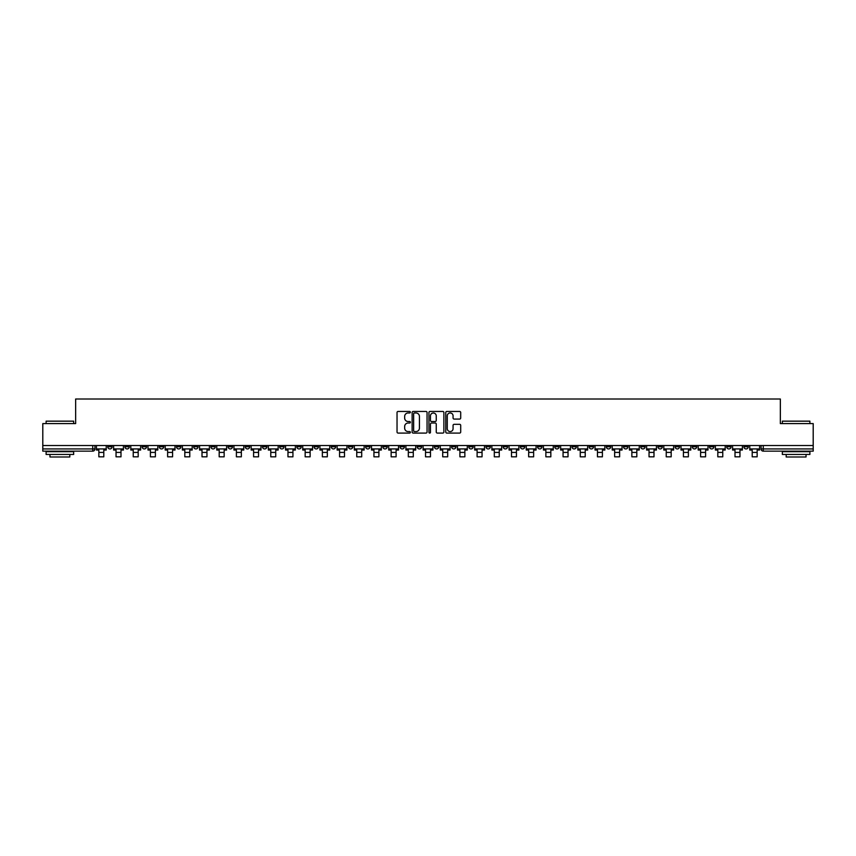 <?xml version="1.0" encoding="UTF-8"?>
<svg xmlns="http://www.w3.org/2000/svg" width="856" height="856" viewBox="0 0 856 856"><rect width="100%" height="100%" fill="white"/><g stroke="black" fill="none" stroke-linecap="round" stroke-linejoin="round"><path stroke-width="1.28" d="M410.366 412.207A0.76 0.76 0 0 0 409.607 411.447L398.115 411.447A1.081 1.081 0 0 0 397.034 412.528L397.034 432.002A1.081 1.081 0 0 0 398.115 433.083L409.607 433.083A0.76 0.76 0 0 0 410.366 432.334A0.76 0.76 0 0 0 409.607 431.574L408.119 431.574A3.467 3.467 0 0 1 404.663 428.107L404.663 426.491A3.467 3.467 0 0 1 408.119 423.025L409.607 423.025A0.76 0.76 0 0 0 410.366 422.265A0.76 0.76 0 0 0 409.607 421.516L408.119 421.516A3.467 3.467 0 0 1 404.663 418.049L404.663 416.423A3.467 3.467 0 0 1 408.119 412.966L409.607 412.966A0.76 0.76 0 0 0 410.366 412.207M675.106 445.527L675.106 446.736L679.514 446.736A2.204 2.204 0 0 1 677.31 448.94A2.204 2.204 0 0 1 675.106 446.736L675.106 445.527M571.936 445.527L571.936 446.736L576.345 446.736A2.204 2.204 0 0 1 574.141 448.94A2.204 2.204 0 0 1 571.936 446.736L571.936 445.527M554.742 445.527L554.742 446.736L559.161 446.736A2.204 2.204 0 0 1 556.956 448.94A2.204 2.204 0 0 1 554.742 446.736L554.742 445.527M451.583 445.527L451.583 446.736L455.991 446.736A2.204 2.204 0 0 1 453.787 448.94A2.204 2.204 0 0 1 451.583 446.736L451.583 445.527M434.388 445.527L434.388 446.736L438.796 446.736A2.204 2.204 0 0 1 436.592 448.94A2.204 2.204 0 0 1 434.388 446.736L434.388 445.527M417.204 445.527L417.204 446.736L421.612 446.736A2.204 2.204 0 0 1 419.408 448.94A2.204 2.204 0 0 1 417.204 446.736L417.204 445.527M382.814 445.527L382.814 446.736L387.222 446.736A2.204 2.204 0 0 1 385.018 448.94A2.204 2.204 0 0 1 382.814 446.736L382.814 445.527M348.424 446.736L348.424 445.527L348.424 446.736A2.204 2.204 0 0 0 350.628 448.94A2.204 2.204 0 0 1 348.424 446.736L352.833 446.736A2.204 2.204 0 0 1 350.628 448.94A2.204 2.204 0 0 0 352.833 446.736L352.833 445.527L352.833 446.736M331.229 446.736L331.229 445.527L331.229 446.736A2.204 2.204 0 0 0 333.433 448.94A2.204 2.204 0 0 1 331.229 446.736L335.638 446.736A2.204 2.204 0 0 1 333.433 448.94M314.034 446.736L314.034 445.527L314.034 446.736A2.204 2.204 0 0 0 316.239 448.94A2.204 2.204 0 0 1 314.034 446.736L318.443 446.736A2.204 2.204 0 0 1 316.239 448.94A2.204 2.204 0 0 0 318.443 446.736L318.443 445.527L318.443 446.736M296.839 445.527L296.839 446.736L301.259 446.736A2.204 2.204 0 0 1 299.044 448.94A2.204 2.204 0 0 1 296.839 446.736L296.839 445.527M279.655 445.527L279.655 446.736L284.064 446.736A2.204 2.204 0 0 1 281.859 448.94A2.204 2.204 0 0 1 279.655 446.736L279.655 445.527M262.46 445.527L262.46 446.736L266.869 446.736A2.204 2.204 0 0 1 264.665 448.94A2.204 2.204 0 0 1 262.46 446.736L262.46 445.527M245.265 446.736L245.265 445.527L245.265 446.736A2.204 2.204 0 0 0 247.47 448.94A2.204 2.204 0 0 1 245.265 446.736L249.674 446.736A2.204 2.204 0 0 1 247.47 448.94M210.876 446.736L210.876 445.527L210.876 446.736A2.204 2.204 0 0 0 213.08 448.94A2.204 2.204 0 0 1 210.876 446.736L215.284 446.736A2.204 2.204 0 0 1 213.08 448.94A2.204 2.204 0 0 0 215.284 446.736L215.284 445.527L215.284 446.736M193.681 446.736L193.681 445.527L193.681 446.736A2.204 2.204 0 0 0 195.885 448.94A2.204 2.204 0 0 1 193.681 446.736L198.089 446.736A2.204 2.204 0 0 1 195.885 448.94A2.204 2.204 0 0 0 198.089 446.736L198.089 445.527L198.089 446.736M176.486 446.736L176.486 445.527L176.486 446.736A2.204 2.204 0 0 0 178.69 448.94A2.204 2.204 0 0 1 176.486 446.736L180.894 446.736A2.204 2.204 0 0 1 178.69 448.94A2.204 2.204 0 0 0 180.894 446.736L180.894 445.527L180.894 446.736M159.302 446.736L159.302 445.527L159.302 446.736A2.204 2.204 0 0 0 161.506 448.94A2.204 2.204 0 0 1 159.302 446.736L163.71 446.736A2.204 2.204 0 0 1 161.506 448.94M142.107 446.736L142.107 445.527L142.107 446.736A2.204 2.204 0 0 0 144.311 448.94A2.204 2.204 0 0 1 142.107 446.736L146.515 446.736A2.204 2.204 0 0 1 144.311 448.94A2.204 2.204 0 0 0 146.515 446.736L146.515 445.527L146.515 446.736M124.912 446.736L124.912 445.527L124.912 446.736A2.204 2.204 0 0 0 127.116 448.94A2.204 2.204 0 0 1 124.912 446.736L129.32 446.736A2.204 2.204 0 0 1 127.116 448.94A2.204 2.204 0 0 0 129.32 446.736L129.32 445.527L129.32 446.736M459.619 419.076A1.081 1.081 0 0 0 460.699 417.995L460.699 412.528A1.081 1.081 0 0 0 459.619 411.447L446.853 411.447A1.081 1.081 0 0 0 445.773 412.528L445.773 432.002A1.081 1.081 0 0 0 446.853 433.083L459.619 433.083A1.081 1.081 0 0 0 460.699 432.002L460.699 425.411A1.081 1.081 0 0 0 459.619 424.319L454.151 424.319A1.081 1.081 0 0 0 453.07 425.411L453.07 428.674A2.889 2.889 0 0 1 450.181 431.574A2.889 2.889 0 0 1 447.281 428.674L447.281 415.856A2.889 2.889 0 0 1 450.181 412.966A2.889 2.889 0 0 1 453.07 415.856L453.07 417.995A1.081 1.081 0 0 0 454.151 419.076L459.619 419.076M42.8 445.527L42.8 423.592L75.649 423.592L75.649 399.014L780.351 399.014L780.351 423.592L813.2 423.592L813.2 445.527L42.8 445.527L42.8 448.94L94.93 448.94L94.93 445.527M427.058 412.528A1.081 1.081 0 0 0 425.967 411.447L413.202 411.447A1.081 1.081 0 0 0 412.121 412.528L412.121 432.002A1.081 1.081 0 0 0 413.202 433.083L425.967 433.083A1.081 1.081 0 0 0 427.058 432.002L427.058 412.528M430.033 411.447L442.798 411.447A1.081 1.081 0 0 1 443.879 412.528L443.879 432.002A1.081 1.081 0 0 1 442.798 433.083L437.33 433.083A1.081 1.081 0 0 1 436.25 432.002L436.25 424.105A1.081 1.081 0 0 0 435.169 423.025L431.542 423.025A1.081 1.081 0 0 0 430.461 424.105L430.461 432.334A0.76 0.76 0 0 1 429.701 433.083A0.76 0.76 0 0 1 428.942 432.334L428.942 412.528A1.081 1.081 0 0 1 430.033 411.447M761.07 445.527L761.07 448.94L813.2 448.94L813.2 451.144L763.274 451.144A2.204 2.204 0 0 1 761.07 448.94M813.2 445.527L813.2 448.94M94.93 448.94A2.204 2.204 0 0 1 92.726 451.144L42.8 451.144L42.8 448.94M748.283 445.527L748.283 446.736A2.204 2.204 0 0 1 746.079 448.94A2.204 2.204 0 0 1 743.875 446.736A2.204 2.204 0 0 0 746.079 448.94M743.875 445.527L743.875 446.736L748.283 446.736M731.088 445.527L731.088 446.736A2.204 2.204 0 0 1 728.884 448.94A2.204 2.204 0 0 1 726.68 446.736L731.088 446.736A2.204 2.204 0 0 1 728.884 448.94M726.68 445.527L726.68 446.736M713.893 445.527L713.893 446.736A2.204 2.204 0 0 1 711.689 448.94A2.204 2.204 0 0 1 709.485 446.736A2.204 2.204 0 0 0 711.689 448.94M709.485 445.527L709.485 446.736L713.893 446.736M696.698 445.527L696.698 446.736A2.204 2.204 0 0 1 694.494 448.94A2.204 2.204 0 0 1 692.29 446.736L696.698 446.736M692.29 445.527L692.29 446.736M679.514 445.527L679.514 446.736A2.204 2.204 0 0 1 677.31 448.94M662.319 445.527L662.319 446.736A2.204 2.204 0 0 1 660.115 448.94A2.204 2.204 0 0 1 657.911 446.736L662.319 446.736M657.911 445.527L657.911 446.736M645.124 445.527L645.124 446.736A2.204 2.204 0 0 1 642.92 448.94A2.204 2.204 0 0 1 640.716 446.736L645.124 446.736M640.716 445.527L640.716 446.736M627.93 445.527L627.93 446.736A2.204 2.204 0 0 1 625.725 448.94A2.204 2.204 0 0 1 623.521 446.736A2.204 2.204 0 0 0 625.725 448.94M623.521 445.527L623.521 446.736L627.93 446.736M610.735 445.527L610.735 446.736A2.204 2.204 0 0 1 608.53 448.94A2.204 2.204 0 0 1 606.326 446.736L610.735 446.736M606.326 445.527L606.326 446.736M593.54 445.527L593.54 446.736A2.204 2.204 0 0 1 591.336 448.94A2.204 2.204 0 0 1 589.131 446.736L593.54 446.736M589.131 445.527L589.131 446.736M576.345 445.527L576.345 446.736M559.161 445.527L559.161 446.736L559.161 445.527M541.966 445.527L541.966 446.736A2.204 2.204 0 0 1 539.762 448.94A2.204 2.204 0 0 1 537.557 446.736L541.966 446.736M537.557 445.527L537.557 446.736M524.771 445.527L524.771 446.736A2.204 2.204 0 0 1 522.567 448.94A2.204 2.204 0 0 1 520.362 446.736L524.771 446.736M520.362 445.527L520.362 446.736M507.576 445.527L507.576 446.736A2.204 2.204 0 0 1 505.372 448.94A2.204 2.204 0 0 1 503.168 446.736L507.576 446.736M503.168 445.527L503.168 446.736M490.381 445.527L490.381 446.736A2.204 2.204 0 0 1 488.177 448.94A2.204 2.204 0 0 1 485.973 446.736L490.381 446.736M485.973 445.527L485.973 446.736M473.186 445.527L473.186 446.736A2.204 2.204 0 0 1 470.982 448.94A2.204 2.204 0 0 1 468.778 446.736L473.186 446.736M468.778 445.527L468.778 446.736M455.991 445.527L455.991 446.736A2.204 2.204 0 0 1 453.787 448.94M438.796 445.527L438.796 446.736M421.612 446.736L421.612 445.527L421.612 446.736A2.204 2.204 0 0 1 419.408 448.94M404.417 445.527L404.417 446.736A2.204 2.204 0 0 1 402.213 448.94A2.204 2.204 0 0 1 400.009 446.736A2.204 2.204 0 0 0 402.213 448.94A2.204 2.204 0 0 0 404.417 446.736L400.009 446.736L400.009 445.527M387.222 446.736L387.222 445.527L387.222 446.736A2.204 2.204 0 0 1 385.018 448.94M370.027 445.527L370.027 446.736A2.204 2.204 0 0 1 367.823 448.94A2.204 2.204 0 0 1 365.619 446.736A2.204 2.204 0 0 0 367.823 448.94M365.619 445.527L365.619 446.736L370.027 446.736M335.638 445.527L335.638 446.736L335.638 445.527M301.259 446.736L301.259 445.527L301.259 446.736A2.204 2.204 0 0 1 299.044 448.94M284.064 446.736L284.064 445.527L284.064 446.736A2.204 2.204 0 0 1 281.859 448.94M266.869 446.736L266.869 445.527L266.869 446.736A2.204 2.204 0 0 1 264.665 448.94M249.674 445.527L249.674 446.736L249.674 445.527M232.479 446.736L232.479 445.527L232.479 446.736A2.204 2.204 0 0 1 230.275 448.94A2.204 2.204 0 0 1 228.071 446.736L232.479 446.736A2.204 2.204 0 0 1 230.275 448.94M228.071 445.527L228.071 446.736M163.71 445.527L163.71 446.736L163.71 445.527M112.125 445.527L112.125 446.736A2.204 2.204 0 0 1 109.921 448.94A2.204 2.204 0 0 1 107.717 446.736A2.204 2.204 0 0 0 109.921 448.94A2.204 2.204 0 0 0 112.125 446.736L112.125 445.527M107.717 445.527L107.717 446.736L112.125 446.736M414.4 412.966A0.76 0.76 0 0 0 413.641 413.726L413.641 430.814A0.76 0.76 0 0 0 414.4 431.574L415.963 431.574A3.467 3.467 0 0 0 419.429 428.107L419.429 416.423A3.467 3.467 0 0 0 415.963 412.966L414.4 412.966M436.25 415.909A2.889 2.889 0 0 0 433.35 413.02A2.889 2.889 0 0 0 430.461 415.909L430.461 420.424A1.081 1.081 0 0 0 431.542 421.516L435.169 421.516A1.081 1.081 0 0 0 436.25 420.424L436.25 415.909M96.418 448.94L106.23 448.94L106.23 450.042L103.801 450.042L103.801 456.826L98.847 456.826L98.847 450.042L96.418 450.042L96.418 445.527M106.23 448.94L106.23 445.527M113.613 448.94L123.424 448.94L123.424 450.042L120.996 450.042L120.996 456.826L116.042 456.826L116.042 450.042L113.613 450.042L113.613 445.527M123.424 448.94L123.424 445.527M130.808 448.94L140.619 448.94L140.619 450.042L138.191 450.042L138.191 456.826L133.236 456.826L133.236 450.042L130.808 450.042L130.808 445.527M140.619 448.94L140.619 445.527M148.002 448.94L157.804 448.94L157.804 450.042L155.385 450.042L155.385 456.826L150.421 456.826L150.421 450.042L148.002 450.042L148.002 445.527M157.804 448.94L157.804 445.527M165.197 448.94L174.999 448.94L174.999 450.042L172.58 450.042L172.58 456.826L167.616 456.826L167.616 450.042L165.197 450.042L165.197 445.527M174.999 448.94L174.999 445.527M182.381 448.94L192.193 448.94L192.193 450.042L189.775 450.042L189.775 456.826L184.81 456.826L184.81 450.042L182.381 450.042L182.381 445.527M192.193 448.94L192.193 445.527M46.106 421.163L73.659 421.163L46.106 421.163L46.106 423.592M73.659 454.45L46.106 454.45L46.106 451.7L73.659 451.7L73.659 454.45M69.807 454.45L69.807 456.986L49.969 456.986L49.969 454.45M782.341 421.163L809.894 421.163L782.341 421.163L782.341 423.592M809.894 454.45L782.341 454.45L782.341 451.7L809.894 451.7L809.894 454.45M806.031 454.45L806.031 456.986L786.193 456.986L786.193 454.45M199.576 448.94L209.388 448.94L209.388 450.042L206.959 450.042L206.959 456.826L202.005 456.826L202.005 450.042L199.576 450.042L199.576 445.527M209.388 448.94L209.388 445.527M216.771 448.94L226.583 448.94L226.583 450.042L224.154 450.042L224.154 456.826L219.2 456.826L219.2 450.042L216.771 450.042L216.771 445.527M226.583 448.94L226.583 445.527M233.966 448.94L243.778 448.94L243.778 450.042L241.349 450.042L241.349 456.826L236.395 456.826L236.395 450.042L233.966 450.042L233.966 445.527M243.778 448.94L243.778 445.527M251.161 448.94L260.973 448.94L260.973 450.042L258.544 450.042L258.544 456.826L253.59 456.826L253.59 450.042L251.161 450.042L251.161 445.527M260.973 448.94L260.973 445.527M268.356 448.94L278.168 448.94L278.168 450.042L275.739 450.042L275.739 456.826L270.774 456.826L270.774 450.042L268.356 450.042L268.356 445.527M278.168 448.94L278.168 445.527M285.551 448.94L295.352 448.94L295.352 450.042L292.934 450.042L292.934 456.826L287.969 456.826L287.969 450.042L285.551 450.042L285.551 445.527M295.352 448.94L295.352 445.527M302.746 448.94L312.547 448.94L312.547 450.042L310.129 450.042L310.129 456.826L305.164 456.826L305.164 450.042L302.746 450.042L302.746 445.527M312.547 448.94L312.547 445.527M319.93 448.94L329.742 448.94L329.742 450.042L327.324 450.042L327.324 456.826L322.359 456.826L322.359 450.042L319.93 450.042L319.93 445.527M329.742 448.94L329.742 445.527M337.125 448.94L346.937 448.94L346.937 450.042L344.508 450.042L344.508 456.826L339.554 456.826L339.554 450.042L337.125 450.042L337.125 445.527M346.937 448.94L346.937 445.527M354.32 448.94L364.132 448.94L364.132 450.042L361.703 450.042L361.703 456.826L356.749 456.826L356.749 450.042L354.32 450.042L354.32 445.527M364.132 448.94L364.132 445.527M371.515 448.94L381.327 448.94L381.327 450.042L378.898 450.042L378.898 456.826L373.944 456.826L373.944 450.042L371.515 450.042L371.515 445.527M381.327 448.94L381.327 445.527M388.71 448.94L398.522 448.94L398.522 450.042L396.093 450.042L396.093 456.826L391.139 456.826L391.139 450.042L388.71 450.042L388.71 445.527M398.522 448.94L398.522 445.527M405.905 448.94L415.716 448.94L415.716 450.042L413.288 450.042L413.288 456.826L408.323 456.826L408.323 450.042L405.905 450.042L405.905 445.527M415.716 448.94L415.716 445.527M423.099 448.94L432.901 448.94L432.901 450.042L430.482 450.042L430.482 456.826L425.518 456.826L425.518 450.042L423.099 450.042L423.099 445.527M432.901 448.94L432.901 445.527M440.284 448.94L450.096 448.94L450.096 450.042L447.677 450.042L447.677 456.826L442.713 456.826L442.713 450.042L440.284 450.042L440.284 445.527M450.096 448.94L450.096 445.527M457.479 448.94L467.29 448.94L467.29 450.042L464.862 450.042L464.862 456.826L459.907 456.826L459.907 450.042L457.479 450.042L457.479 445.527M467.29 448.94L467.29 445.527M474.673 448.94L484.485 448.94L484.485 450.042L482.056 450.042L482.056 456.826L477.102 456.826L477.102 450.042L474.673 450.042L474.673 445.527M484.485 448.94L484.485 445.527M491.868 448.94L501.68 448.94L501.68 450.042L499.251 450.042L499.251 456.826L494.297 456.826L494.297 450.042L491.868 450.042L491.868 445.527M501.68 448.94L501.68 445.527M509.063 448.94L518.875 448.94L518.875 450.042L516.446 450.042L516.446 456.826L511.492 456.826L511.492 450.042L509.063 450.042L509.063 445.527M518.875 448.94L518.875 445.527M526.258 448.94L536.07 448.94L536.07 450.042L533.641 450.042L533.641 456.826L528.676 456.826L528.676 450.042L526.258 450.042L526.258 445.527M536.07 448.94L536.07 445.527M543.453 448.94L553.254 448.94L553.254 450.042L550.836 450.042L550.836 456.826L545.871 456.826L545.871 450.042L543.453 450.042L543.453 445.527M553.254 448.94L553.254 445.527M560.648 448.94L570.449 448.94L570.449 450.042L568.031 450.042L568.031 456.826L563.066 456.826L563.066 450.042L560.648 450.042L560.648 445.527M570.449 448.94L570.449 445.527M577.832 448.94L587.644 448.94L587.644 450.042L585.226 450.042L585.226 456.826L580.261 456.826L580.261 450.042L577.832 450.042L577.832 445.527M587.644 448.94L587.644 445.527M595.027 448.94L604.839 448.94L604.839 450.042L602.41 450.042L602.41 456.826L597.456 456.826L597.456 450.042L595.027 450.042L595.027 445.527M604.839 448.94L604.839 445.527M612.222 448.94L622.034 448.94L622.034 450.042L619.605 450.042L619.605 456.826L614.651 456.826L614.651 450.042L612.222 450.042L612.222 445.527M622.034 448.94L622.034 445.527M629.417 448.94L639.229 448.94L639.229 450.042L636.8 450.042L636.8 456.826L631.846 456.826L631.846 450.042L629.417 450.042L629.417 445.527M639.229 448.94L639.229 445.527M646.612 448.94L656.424 448.94L656.424 450.042L653.995 450.042L653.995 456.826L649.041 456.826L649.041 450.042L646.612 450.042L646.612 445.527M656.424 448.94L656.424 445.527M663.807 448.94L673.619 448.94L673.619 450.042L671.19 450.042L671.19 456.826L666.225 456.826L666.225 450.042L663.807 450.042L663.807 445.527M673.619 448.94L673.619 445.527M681.002 448.94L690.803 448.94L690.803 450.042L688.385 450.042L688.385 456.826L683.42 456.826L683.42 450.042L681.002 450.042L681.002 445.527M690.803 448.94L690.803 445.527M698.196 448.94L707.998 448.94L707.998 450.042L705.579 450.042L705.579 456.826L700.615 456.826L700.615 450.042L698.196 450.042L698.196 445.527M707.998 448.94L707.998 445.527M715.381 448.94L725.192 448.94L725.192 450.042L722.764 450.042L722.764 456.826L717.81 456.826L717.81 450.042L715.381 450.042L715.381 445.527M725.192 448.94L725.192 445.527M732.576 448.94L742.387 448.94L742.387 450.042L739.958 450.042L739.958 456.826L735.004 456.826L735.004 450.042L732.576 450.042L732.576 445.527M742.387 448.94L742.387 445.527M749.77 448.94L759.582 448.94L759.582 450.042L757.153 450.042L757.153 456.826L752.199 456.826L752.199 450.042L749.77 450.042L749.77 445.527M759.582 448.94L759.582 445.527M92.726 445.527L92.726 451.144M763.274 445.527L763.274 451.144M98.847 452.417L103.801 452.417M116.042 452.417L120.996 452.417M133.236 452.417L138.191 452.417M150.421 452.417L155.385 452.417M167.616 452.417L172.58 452.417M184.81 452.417L189.775 452.417M202.005 452.417L206.959 452.417M219.2 452.417L224.154 452.417M236.395 452.417L241.349 452.417M253.59 452.417L258.544 452.417M270.774 452.417L275.739 452.417M287.969 452.417L292.934 452.417M305.164 452.417L310.129 452.417M322.359 452.417L327.324 452.417M339.554 452.417L344.508 452.417M356.749 452.417L361.703 452.417M373.944 452.417L378.898 452.417M391.139 452.417L396.093 452.417M408.323 452.417L413.288 452.417M425.518 452.417L430.482 452.417M442.713 452.417L447.677 452.417M459.907 452.417L464.862 452.417M477.102 452.417L482.056 452.417M494.297 452.417L499.251 452.417M511.492 452.417L516.446 452.417M528.676 452.417L533.641 452.417M545.871 452.417L550.836 452.417M563.066 452.417L568.031 452.417M580.261 452.417L585.226 452.417M597.456 452.417L602.41 452.417M614.651 452.417L619.605 452.417M631.846 452.417L636.8 452.417M649.041 452.417L653.995 452.417M666.225 452.417L671.19 452.417M683.42 452.417L688.385 452.417M700.615 452.417L705.579 452.417M717.81 452.417L722.764 452.417M735.004 452.417L739.958 452.417M752.199 452.417L757.153 452.417M73.659 423.592L73.659 421.163M67.378 451.7L67.378 451.144M52.387 451.7L52.387 451.144M809.894 423.592L809.894 421.163M803.613 451.7L803.613 451.144M788.622 451.7L788.622 451.144"/></g></svg>
